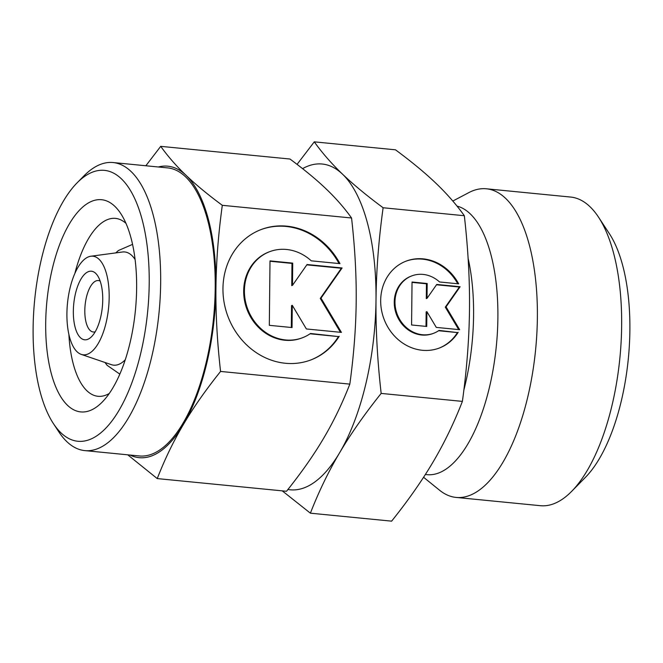 <?xml version="1.0" encoding="UTF-8"?>
<svg xmlns="http://www.w3.org/2000/svg" width="663" height="663" viewBox="0 0 663 663"><rect width="100%" height="100%" fill="white"/><g stroke="black" fill="none" stroke-linecap="round" stroke-linejoin="round"><path stroke-width="0.99" d="M88.552 256.83A49.551 20.677 95.6 0 1 90.848 256.233A49.551 20.677 95.6 0 1 109.113 300.024A49.551 20.677 95.6 0 1 87.533 354.183A49.551 20.677 95.6 0 1 81.218 354.382A49.551 20.677 95.6 0 1 67.236 306.182A49.551 20.677 95.6 0 1 88.552 256.83M90.848 256.233L122.431 252.006A56.869 23.727 95.6 0 1 135.103 259.523M125.266 359.76A56.869 23.727 95.6 0 1 118.627 364.435A56.869 23.727 95.6 0 1 111.376 364.667L81.218 354.382M92.256 201.08A106.61 44.487 95.6 0 1 120.732 213.544A106.61 44.487 95.6 0 1 135.434 310.16A106.61 44.487 95.6 0 1 102.235 402.068A106.61 44.487 95.6 0 1 90.06 410.546A106.61 44.487 95.6 0 1 45.697 323.353A106.61 44.487 95.6 0 1 92.256 201.08M74.869 273.421A89.381 37.294 95.6 0 1 107.663 219.536A89.381 37.294 95.6 0 1 115.47 218.384A89.381 37.294 95.6 0 1 125.978 223.373M109.287 393.449A89.381 37.294 95.6 0 1 105.823 395.148A89.381 37.294 95.6 0 1 98.016 396.3A89.381 37.294 95.6 0 1 68.886 334.417M127.727 454.818L157.239 478.587C164.83 459.144 173.549 441.11 183.411 424.469A146.448 61.104 95.6 0 1 151.984 455.796A146.448 61.104 95.6 0 1 130.056 455.05M158.324 166.985A146.448 61.104 95.6 0 1 186.021 175.289C176.433 166.131 167.996 156.485 160.719 146.349L145.86 165.758M160.719 146.349L289.98 159.029C304.64 169.894 316.732 179.897 326.262 189.054C335.859 198.212 344.296 207.859 351.564 217.994C354.945 247.937 356.487 275.808 356.188 301.599C355.948 327.389 353.827 354.896 349.832 384.117C342.241 403.56 333.522 421.602 323.66 438.235C313.856 454.876 301.474 472.553 286.507 491.275L157.239 478.587M302.56 168.642A163.678 68.297 95.6 0 1 307.881 166.123A163.678 68.297 95.6 0 1 342.556 174.203C331.682 163.786 322.259 153.004 314.279 141.849L395.504 149.821C411.665 161.78 425.182 172.96 436.055 183.378C446.928 193.787 456.359 204.569 464.332 215.724C468.086 248.675 469.802 279.819 469.495 309.157C469.189 338.495 466.818 369.241 462.393 401.388C454.072 422.787 444.326 442.95 433.138 461.871C421.958 480.791 408.118 500.557 391.618 521.151L310.392 513.179C318.712 491.78 328.458 471.617 339.647 452.696A163.678 68.297 95.6 0 1 304.516 487.703A163.678 68.297 95.6 0 1 287.924 489.485M92.563 172.107A136.106 56.794 95.6 0 1 149.208 283.416A136.106 56.794 95.6 0 1 89.762 439.519A136.106 56.794 95.6 0 1 53.405 423.599A136.106 56.794 95.6 0 1 34.642 300.264A136.106 56.794 95.6 0 1 77.016 182.93A136.106 56.794 95.6 0 1 92.563 172.107M77.016 182.93L83.911 175.919A144.725 60.383 95.6 0 1 100.436 164.407A144.725 60.383 95.6 0 1 113.083 162.543A144.725 60.383 95.6 0 1 160.189 297.571A144.725 60.383 95.6 0 1 97.461 448.752A144.725 60.383 95.6 0 1 84.814 450.608A144.725 60.383 95.6 0 1 58.8 431.82L53.405 423.599M113.083 162.543L167.623 167.896A144.725 60.383 95.6 0 1 214.729 302.925A144.725 60.383 95.6 0 1 152.001 454.097A144.725 60.383 95.6 0 1 139.354 455.962L84.814 450.608M456.998 206.094A135.244 56.43 95.6 0 1 497.175 335.967A135.244 56.43 95.6 0 1 438.823 472.926A135.244 56.43 95.6 0 1 427.005 474.667L425.364 474.501M452.812 201.046L468.782 192.635A155.059 64.701 95.6 0 1 472.843 190.778A155.059 64.701 95.6 0 1 486.393 188.789A155.059 64.701 95.6 0 1 536.856 333.464A155.059 64.701 95.6 0 1 469.653 495.435A155.059 64.701 95.6 0 1 456.111 497.424A155.059 64.701 95.6 0 1 439.577 490.23L423.574 477.277M486.393 188.789L570.669 197.06A155.059 64.701 95.6 0 1 598.54 217.182A155.059 64.701 95.6 0 1 619.913 357.697A155.059 64.701 95.6 0 1 571.639 491.374A155.059 64.701 95.6 0 1 553.928 503.706A155.059 64.701 95.6 0 1 540.378 505.695L456.111 497.424M598.54 217.182L609.338 233.625A137.829 57.507 95.6 0 1 628.342 358.526A137.829 57.507 95.6 0 1 585.429 477.343L571.639 491.374M95.199 331.79A25.84 10.782 95.6 0 1 93.309 331.989A25.84 10.782 95.6 0 1 84.897 307.881A25.84 10.782 95.6 0 1 96.102 280.88A25.84 10.782 95.6 0 1 98.356 280.548A25.84 10.782 95.6 0 1 100.171 281.12M88.394 271.656A34.459 14.379 95.6 0 1 97.602 275.684A34.459 14.379 95.6 0 1 102.351 306.911A34.459 14.379 95.6 0 1 91.627 336.613A34.459 14.379 95.6 0 1 87.69 339.357A34.459 14.379 95.6 0 1 73.344 311.179A34.459 14.379 95.6 0 1 88.394 271.656M439.121 348.116A46.518 41.371 68.9 0 0 457.437 332.577L438.591 330.729M458.174 332.296A46.518 41.371 -111.1 0 1 439.494 347.976A46.518 41.371 -111.1 0 1 390.706 331.467A46.518 41.371 -111.1 0 1 387.325 276.852A46.518 41.371 -111.1 0 1 406.005 261.172A46.518 41.371 -111.1 0 1 458.68 283.855L439.552 281.974A30.705 27.307 68.9 0 0 411.698 275.924A30.705 27.307 68.9 0 0 405.947 327.166A30.705 27.307 68.9 0 0 433.801 333.216A30.705 27.307 68.9 0 0 439.047 330.414L457.437 332.577M433.801 333.216L433.063 333.497A30.705 27.307 -111.1 0 1 405.217 327.456A30.705 27.307 -111.1 0 1 410.969 276.214L411.698 275.924M310.814 359.959A69.781 62.065 68.9 0 0 338.47 336.58L310.06 333.796M339.199 336.298A69.781 62.065 -111.1 0 1 311.179 359.818A69.781 62.065 -111.1 0 1 238 335.055A69.781 62.065 -111.1 0 1 232.928 253.133A69.781 62.065 -111.1 0 1 260.949 229.613A69.781 62.065 -111.1 0 1 339.962 263.634L311.27 260.824A46.054 40.957 68.9 0 0 269.493 251.749A46.054 40.957 68.9 0 0 260.866 328.608A46.054 40.957 68.9 0 0 302.643 337.682A46.054 40.957 68.9 0 0 310.508 333.481L338.47 336.58M302.643 337.682L301.905 337.964A46.054 40.957 -111.1 0 1 260.128 328.889A46.054 40.957 -111.1 0 1 268.755 252.031L269.493 251.749M340.475 332.304L320.27 298.425L341.37 268.25L306.812 264.86M321 298.143L341.437 332.395L306.372 328.956L292.275 305.32L292.043 327.555L269.319 325.326L269.998 260.891L292.714 263.12L292.482 285.347L307.052 264.52L342.108 267.968L321 298.143L320.27 298.425M342.108 267.968L341.37 268.25M292.482 285.347L291.745 285.637L291.977 263.402L269.99 261.247M292.714 263.12L291.977 263.402M291.306 327.481L291.538 305.602L292.275 305.32M339.025 263.543A69.781 62.065 68.9 0 0 260.584 229.754M458.705 329.602L445.304 307.143L459.376 287.021L436.503 284.775M446.042 306.861L459.658 329.693L436.287 327.398L426.889 311.643L426.732 326.461L411.582 324.978L412.038 282.024L427.179 283.507L427.03 298.325L436.735 284.444L460.114 286.739L446.042 306.861L445.304 307.143M460.114 286.739L459.376 287.021M427.03 298.325L426.292 298.615L426.45 283.789L412.03 282.38M427.179 283.507L426.45 283.789M426.002 326.395L426.152 311.925L426.889 311.643M457.743 283.764A46.518 41.371 68.9 0 0 405.64 261.313M376.004 299.983A163.678 68.297 95.6 0 1 339.647 452.696C350.826 433.776 364.667 414.01 381.167 393.416C377.413 360.465 375.697 329.32 376.004 299.983C376.311 270.645 378.681 239.907 383.115 207.751C366.954 195.8 353.437 184.612 342.556 174.203A163.678 68.297 95.6 0 1 376.004 299.983M215.947 287.833A146.448 61.104 95.6 0 1 183.411 424.469C193.215 407.828 205.596 390.151 220.564 371.437C217.182 341.495 215.641 313.624 215.947 287.833C216.188 262.042 218.301 234.528 222.304 205.315C207.652 194.45 195.552 184.447 186.021 175.289A146.448 61.104 95.6 0 1 215.947 287.833M314.279 141.849L297.065 164.374M282.239 490.852L310.392 513.179M381.167 393.416L462.393 401.388M383.115 207.751L464.332 215.724M349.832 384.117L220.564 371.437M351.564 217.994L222.304 205.315M468.111 258.33A135.244 56.43 95.6 0 1 473.581 315.431A135.244 56.43 95.6 0 1 463.851 390.101M119.829 374.123L107.074 365.288L105.027 362.504M132.559 244.374L118.329 250.564L115.785 252.901"/></g></svg>
